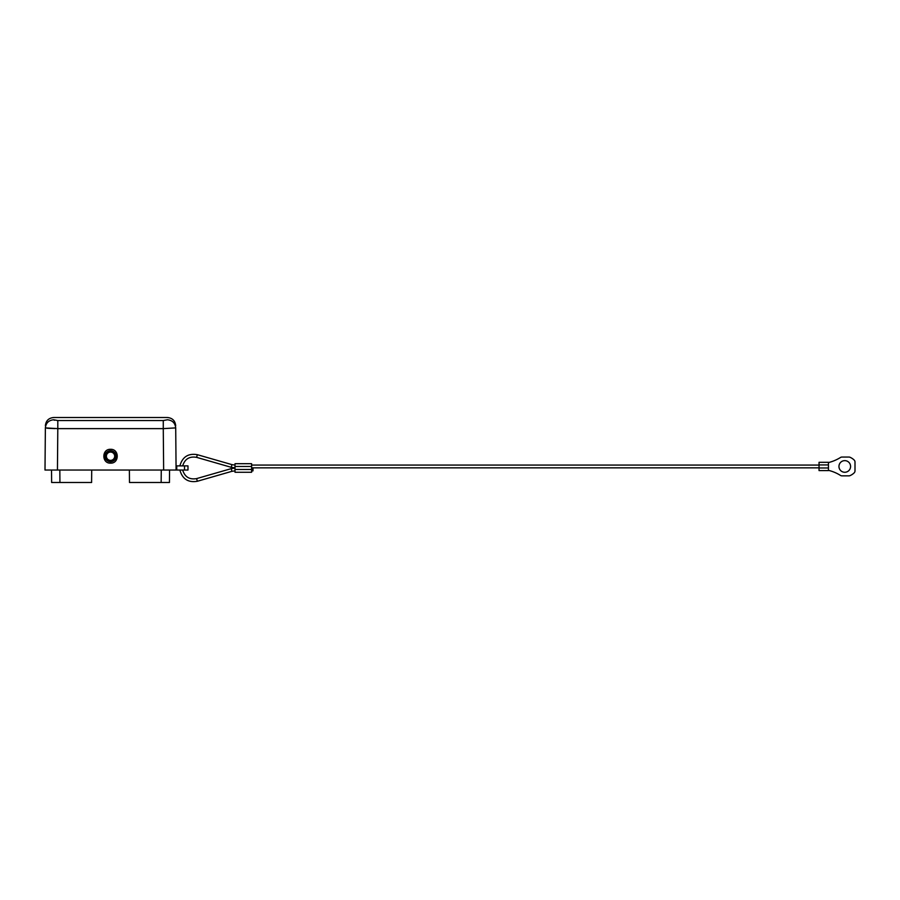 <?xml version="1.0" encoding="UTF-8"?>
<svg xmlns="http://www.w3.org/2000/svg" width="900" height="900" viewBox="0 0 900 900"><rect width="100%" height="100%" fill="white"/><g stroke="black" fill="none" stroke-linecap="round" stroke-linejoin="round"><path stroke-width="1.35" d="M45.371 427.894C45.394 425.014 45.394 425.014 45.371 427.894L45 470.048L45.371 427.894L57.803 428.625L57.443 470.048L163.643 470.048L163.271 428.625L57.803 428.625L57.803 420.548L53.663 419.771C53.685 416.756 53.685 416.756 53.663 419.771C48.69 420.289 45.922 422.989 45.371 427.894M110.543 463.14C101.621 463.567 101.621 448.886 110.543 449.314L110.543 449.314C119.475 448.897 119.441 463.567 110.543 463.14L110.543 461.756L111.769 461.621M163.271 420.548L167.422 419.771C167.389 416.745 167.389 416.745 167.422 419.771C172.384 420.289 175.151 422.989 175.714 427.894C175.691 425.014 175.691 425.014 175.714 427.894L176.085 470.048L175.714 427.894L163.271 428.625L163.271 420.548L57.803 420.548M184.523 470.048L184.523 465.896L187.976 465.896L187.976 470.048L163.643 470.048M47.014 428.22L47.835 428.287M48.566 428.344L54.877 428.591M53.899 420.019L54.517 420.233M57.443 470.048L45 470.048M169.549 470.048L169.447 482.49L161.145 482.49L161.257 470.048M129.375 470.048L129.487 482.49L161.145 482.49M107.359 460.744L105.008 456.221A5.535 5.535 0 0 1 110.543 450.686A5.535 5.535 0 0 1 116.078 456.221C115.92 458.843 114.626 460.598 112.163 461.509M176.051 465.896L176.737 465.896L176.771 470.048M51.525 470.048L51.637 482.49L91.597 482.49L91.71 470.048M105.008 456.221C105.345 452.858 107.179 451.012 110.543 450.686C113.906 451.024 115.74 452.869 116.078 456.221A5.535 5.535 0 0 1 110.543 461.756A5.535 5.535 0 0 1 105.008 456.221A5.535 5.535 0 0 0 110.543 461.756A5.535 5.535 0 0 0 116.078 456.221M184.523 465.896L176.737 465.896M108.866 461.498L107.64 460.935M235.013 469.496L235.013 472.264L251.606 472.264L251.606 469.496L235.013 469.496L235.013 463.691L251.606 463.691L251.606 469.496M251.606 468.113L252.99 468.113L252.99 470.88L251.606 470.88M819.045 462.308L819.045 464.929L828.45 464.929L828.45 462.308L819.045 462.308M819.045 464.929L819.045 470.599L828.45 470.599L828.45 464.929M850.579 466.459A5.805 5.805 0 0 0 844.762 460.642A5.805 5.805 0 0 0 838.957 466.459A5.805 5.805 0 0 0 844.762 472.264A5.805 5.805 0 0 0 850.579 466.459M828.45 462.577A41.479 41.479 0 0 0 840.51 457.47A2.768 2.768 0 0 1 841.984 457.054L848.925 457.054A2.768 2.768 0 0 1 850.028 457.279A13.826 13.826 0 0 1 854.156 460.035A2.768 2.768 0 0 1 855 462.015L855 470.891A2.768 2.768 0 0 1 854.156 472.871A13.826 13.826 0 0 1 850.028 475.627A2.768 2.768 0 0 1 848.925 475.853L841.984 475.853A2.768 2.768 0 0 1 840.51 475.436A41.479 41.479 0 0 0 828.45 470.329M106.391 456.221A4.151 4.151 0 0 1 110.543 452.07A4.151 4.151 0 0 1 114.694 456.221A4.151 4.151 0 0 1 110.543 460.373A4.151 4.151 0 0 1 106.391 456.221M182.666 465.896C184.815 458.989 189.45 456.131 196.594 457.346L197.359 454.691C188.269 453.127 182.441 456.863 179.865 465.896M235.013 467.843L231.188 467.303L231.953 464.636L197.359 454.691M819.045 467.978L828.45 467.978M251.606 466.459L235.013 466.459M182.666 470.048C184.815 476.966 189.45 479.812 196.594 478.609L231.188 468.652L231.953 471.308L235.013 470.88M196.594 478.609L197.359 481.264L231.953 471.308M59.929 482.49L59.828 470.048M175.691 425.734C175.174 420.728 172.406 417.994 167.4 417.51L53.685 417.51C48.679 417.994 45.911 420.728 45.383 425.734M819.045 465.075L251.606 465.075M231.953 464.636L235.013 465.075M235.013 468.113L231.188 468.652M197.359 481.264C188.269 482.816 182.441 479.081 179.865 470.048M819.045 467.843L251.606 467.843M231.188 467.303L196.594 457.346"/></g></svg>
